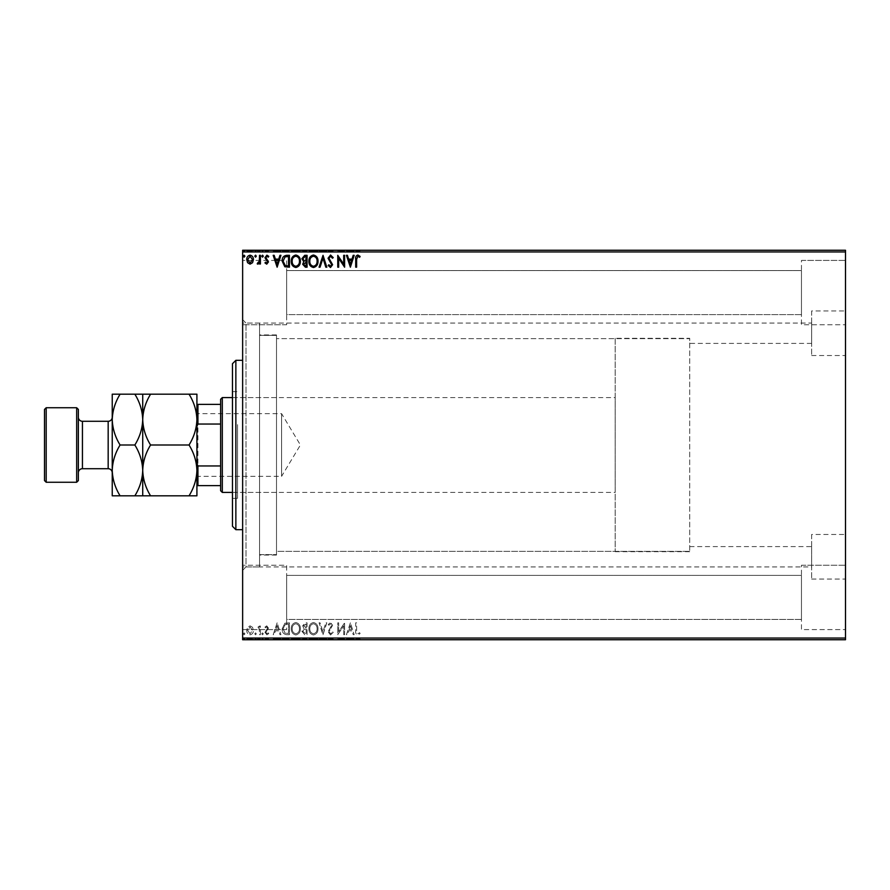 <?xml version="1.0" encoding="UTF-8"?>
<svg xmlns="http://www.w3.org/2000/svg" width="890" height="890" viewBox="0 0 890 890"><rect width="100%" height="100%" fill="white"/><g stroke="black" fill="none" stroke-linecap="round" stroke-linejoin="round"><path stroke-width="0.67" stroke-dasharray="4.45 3.34" d="M689.706 343.395L689.706 551.344L689.706 546.605L689.706 551.344L276.501 551.344L276.501 554.626L276.501 551.344L689.706 551.344L689.706 338.656L276.501 338.656L689.706 338.656L689.706 343.395L811.635 343.395L811.635 323.07L246.018 323.07L246.018 566.93L259.569 566.93L259.569 323.07L259.569 566.93L259.569 323.07L259.569 335.374L276.501 335.374L259.569 335.374L259.569 323.07L259.569 566.93L259.569 554.626L276.501 554.626L259.569 554.626L259.569 566.93L811.635 566.93L811.635 546.605L811.635 566.93M689.706 546.605L811.635 546.605M276.501 335.374L276.501 554.626L276.501 335.374M811.635 534.478L811.635 579.056L811.635 534.478L845.5 534.478L845.5 579.056L845.5 534.478M811.635 579.056L845.5 579.056M811.635 310.944L811.635 355.522L811.635 310.944L845.5 310.944L845.5 355.522L845.5 310.944M811.635 355.522L845.5 355.522M242.636 319.688L246.018 323.07L246.018 566.93L242.636 570.312L242.636 319.688L242.636 570.312M801.467 260.414L845.5 260.414L845.5 324.761L845.5 260.414L845.5 324.761L845.5 260.414L801.467 260.414L801.467 324.761L845.5 324.761L801.467 324.761L801.467 260.414M801.467 565.239L845.5 565.239L845.5 629.586L845.5 565.239L845.5 629.586L845.5 565.239L801.467 565.239L801.467 629.586L845.5 629.586L801.467 629.586L801.467 565.239M286.658 324.761L242.636 324.761L242.636 260.414L242.636 324.761L242.636 260.414L242.636 324.761L286.658 324.761L286.658 260.414L242.636 260.414L286.658 260.414L286.658 324.761M286.658 629.586L242.636 629.586L242.636 565.239L242.636 629.586L242.636 565.239L242.636 629.586L286.658 629.586L286.658 565.239L242.636 565.239L286.658 565.239L286.658 629.586M801.467 314.604L286.658 314.604L286.658 270.571L286.658 314.604L286.658 270.571L286.658 314.604L801.467 314.604L801.467 270.571L286.658 270.571L801.467 270.571L801.467 314.604M801.467 619.429L286.658 619.429L286.658 575.396L286.658 619.429L286.658 575.396L286.658 619.429L801.467 619.429L801.467 575.396L286.658 575.396L801.467 575.396L801.467 619.429M259.569 554.626L259.569 335.374L259.569 554.626M276.501 551.344L276.501 338.656L276.501 551.344M252.538 627.283L250.079 625.848L247.62 627.283L246.741 630.354C246.708 632.812 247.832 634.303 250.079 634.815C252.326 634.303 253.45 632.812 253.428 630.354L252.538 627.283L250.079 625.848L247.62 627.283L246.741 630.354C246.708 632.812 247.832 634.303 250.079 634.815C252.326 634.303 253.45 632.812 253.428 630.354L252.538 627.283M260.414 634.67L260.414 626.004L259.502 626.004L259.502 627.283L257.911 625.848L257.221 626.148L257.655 627.072L259.357 628.785L259.502 634.67L260.414 634.67L260.414 626.004L259.502 626.004L259.502 627.283L257.911 625.848L257.221 626.148L259.357 628.785L259.502 634.67L260.414 634.67M266.733 625.848L264.975 627.083L265.509 627.828L266.677 626.916L267.556 628.084L264.975 632.312L266.9 634.815L268.769 633.647L268.246 632.846L267 633.758L265.887 632.356L268.469 628.129L266.733 625.848L264.975 627.083L265.509 627.828L266.677 626.916L267.556 628.084L264.975 632.312L266.9 634.815L268.769 633.647L268.246 632.846L267 633.758L265.887 632.356L268.469 628.129L266.733 625.848M286.691 634.67L289.439 634.67L289.439 622.811L284.822 623.245L282.152 628.885C282.008 632.312 283.521 634.236 286.691 634.67L289.439 634.67L289.439 622.811L284.822 623.245L282.152 628.885C282.008 632.312 283.521 634.236 286.691 634.67M307.072 634.67L307.072 622.811L305.392 622.811L302.667 625.748L303.779 628.273L301.899 631.299L304.703 634.67L307.072 634.67L307.072 622.811L305.392 622.811L302.667 625.748L303.779 628.273L301.899 631.299L304.703 634.67L307.072 634.67M323.026 634.67L326.83 622.811L325.84 622.811L322.948 631.8L320.066 622.811L319.076 622.811L322.881 634.67L326.83 622.811L325.84 622.811L322.948 631.8L320.066 622.811L319.076 622.811L323.026 634.67M343.696 634.67L344.608 634.67L344.608 622.811L338.678 631.655L338.678 622.811L337.766 622.811L337.766 634.67L343.696 625.848L343.696 634.67L344.608 634.67L344.608 622.811L338.678 631.655L338.678 622.811L337.766 622.811L337.766 634.67L343.696 625.848L343.696 634.67M356.612 630.698L356.612 622.811L355.7 622.811L355.7 630.821C355.344 632.968 356.056 634.359 357.869 634.971L360.105 633.602L359.649 632.69L357.88 633.758L356.612 630.698L356.612 622.811L355.7 622.811L355.7 630.821C355.344 632.968 356.056 634.359 357.869 634.971L360.105 633.602L359.649 632.69L357.88 633.758L356.612 630.698M845.5 638.052L242.636 638.052L242.636 639.743L845.5 639.743L845.5 250.257L242.636 250.257L242.636 251.948L845.5 251.948M242.636 638.052L242.636 251.948M350.382 622.811L346.433 634.67L347.423 634.67L348.646 630.865L351.973 630.865L353.185 634.67L354.187 634.67L350.382 622.811L346.433 634.67L347.423 634.67L348.646 630.865L351.973 630.865L353.185 634.67L354.187 634.67L350.382 622.811M330.546 634.971L333.216 632.378L332.471 631.778L330.613 633.758L328.955 631.744L332.604 625.269L330.479 622.51L328.199 624.513L328.911 625.247L330.502 623.723L331.692 625.225L328.043 631.767L330.546 634.971L333.216 632.378L332.471 631.778L330.613 633.758L328.955 631.744L332.604 625.269L330.479 622.51L328.199 624.513L328.911 625.247L330.502 623.723L331.692 625.225L328.043 631.767L330.546 634.971M318.008 628.796C318.075 625.414 316.584 623.312 313.514 622.51C310.376 623.234 308.83 625.314 308.897 628.729C308.841 632.123 310.354 634.203 313.436 634.971C316.529 634.225 318.053 632.167 318.008 628.796C318.075 625.414 316.584 623.312 313.514 622.51C310.376 623.234 308.83 625.314 308.897 628.729C308.841 632.123 310.354 634.203 313.436 634.971C316.529 634.225 318.053 632.167 318.008 628.796M300.386 628.796C300.453 625.414 298.951 623.312 295.88 622.51C292.743 623.234 291.208 625.314 291.264 628.729C291.208 632.123 292.721 634.203 295.814 634.971C298.906 634.225 300.431 632.167 300.386 628.796C300.453 625.414 298.951 623.312 295.88 622.51C292.743 623.234 291.208 625.314 291.264 628.729C291.208 632.123 292.721 634.203 295.814 634.971C298.906 634.225 300.431 632.167 300.386 628.796M277.135 622.811L273.185 634.67L274.176 634.67L275.388 630.865L278.726 630.865L279.938 634.67L280.929 634.67L277.135 622.811L273.185 634.67L274.176 634.67L275.388 630.865L278.726 630.865L279.938 634.67L280.929 634.67L277.135 622.811M263.307 633.825L262.539 632.846L261.782 633.825L262.539 634.815L263.307 633.825L262.539 632.846L261.782 633.825L262.539 634.815L263.307 633.825M256.309 633.825L255.552 632.846L254.796 633.825L255.552 634.815L256.309 633.825L255.552 632.846L254.796 633.825L255.552 634.815L256.309 633.825M244.917 633.825L244.149 632.846L243.393 633.825L244.149 634.815L244.917 633.825L244.149 632.846L243.393 633.825L244.149 634.815L244.917 633.825M246.741 639.065L253.428 639.065L252.515 639.743L246.741 639.743L253.428 639.743L247.654 639.743L252.515 639.743L252.538 639.065L250.079 639.065L250.079 639.743L250.079 639.065L247.62 639.065L247.62 639.743L247.654 639.065L246.741 639.065L246.741 639.743M260.414 639.743L257.221 639.743L260.414 639.743L260.414 639.065L260.414 639.743M266.733 639.743L268.769 639.743L265.887 639.743L268.469 639.743L266.733 639.743L266.733 639.065L264.975 639.065L265.509 639.743M286.691 639.743L282.152 639.743L286.691 639.743L286.691 639.065L289.439 639.065L289.439 639.743L289.439 639.065L284.822 639.065L284.822 639.743M307.072 639.743L301.899 639.743L307.072 639.743L307.072 639.065L307.072 639.743M323.026 639.743L319.076 639.743L323.026 639.743L323.026 639.065L326.83 639.065L326.83 639.743M344.419 639.065L337.766 639.065L343.696 639.065L343.696 639.743L337.766 639.743L343.696 639.743L344.608 639.065L344.419 639.743M356.612 639.743L360.105 639.743L356.612 639.743L356.612 639.065L356.612 639.743M350.382 639.743L346.433 639.743L354.187 639.743L350.382 639.743L350.382 639.065L350.237 639.743M333.216 639.065L328.199 639.065L333.216 639.743L328.043 639.743L330.546 639.743L330.546 639.065L333.216 639.065L333.216 639.743M318.008 639.743L308.897 639.743L318.008 639.743L318.008 639.065L313.514 639.065L313.514 639.743M300.386 639.743L291.264 639.743L300.386 639.743L300.386 639.065L295.88 639.065L295.88 639.743M277.135 639.743L273.185 639.743L280.929 639.743L277.135 639.743L277.135 639.065L276.979 639.743M263.307 639.743L261.782 639.743L263.307 639.743L263.307 639.065L262.539 639.743L261.782 639.065L261.782 639.743M256.309 639.743L254.796 639.743L256.309 639.743L256.309 639.065L255.552 639.743L254.796 639.065L254.796 639.743M244.917 639.743L243.393 639.743L244.917 639.743L244.917 639.065L244.149 639.743L243.393 639.065L243.393 639.743M246.741 250.936L253.428 250.936L252.515 250.257L246.741 250.257L253.428 250.257L247.654 250.257L252.515 250.257L252.538 250.936L250.079 250.936L250.079 250.257L250.079 250.936L247.62 250.936L247.62 250.257L247.654 250.936L246.741 250.936L246.741 250.257M260.414 250.257L257.221 250.257L260.414 250.257L260.414 250.936L260.414 250.257M266.733 250.257L268.769 250.257L265.887 250.257L268.469 250.257L266.733 250.257L266.733 250.936L264.975 250.936L265.509 250.257M286.691 250.257L282.152 250.257L286.691 250.257L286.691 250.936L289.439 250.936L289.439 250.257L289.439 250.936L284.822 250.936L284.822 250.257M307.072 250.257L301.899 250.257L307.072 250.257L307.072 250.936L307.072 250.257M323.026 250.257L319.076 250.257L323.026 250.257L323.026 250.936L326.83 250.936L326.83 250.257M344.419 250.936L337.766 250.936L343.696 250.936L343.696 250.257L337.766 250.257L343.696 250.257L344.608 250.936L344.419 250.257M356.612 250.257L360.105 250.257L356.612 250.257L356.612 250.936L356.612 250.257M350.382 250.257L346.433 250.257L354.187 250.257L350.382 250.257L350.382 250.936L350.237 250.257M333.216 250.936L328.199 250.936L333.216 250.257L328.043 250.257L330.546 250.257L330.546 250.936L333.216 250.936L333.216 250.257M318.008 250.257L308.897 250.257L318.008 250.257L318.008 250.936L313.514 250.936L313.514 250.257M300.386 250.257L291.264 250.257L300.386 250.257L300.386 250.936L295.88 250.936L295.88 250.257M277.135 250.257L273.185 250.257L280.929 250.257L277.135 250.257L277.135 250.936L276.979 250.257M263.307 250.257L261.782 250.257L263.307 250.257L263.307 250.936L262.539 250.257L261.782 250.936L261.782 250.257M256.309 250.257L254.796 250.257L256.309 250.257L256.309 250.936L255.552 250.257L254.796 250.936L254.796 250.257M244.917 250.257L243.393 250.257L244.917 250.257L244.917 250.936L244.149 250.257L243.393 250.936L243.393 250.257M355.7 250.936L357.869 250.936L355.7 250.936L355.7 250.257M360.105 250.936L357.88 250.936L357.869 250.257L357.88 250.936L360.105 250.936L360.105 250.257M359.649 250.936L359.649 250.257M358.481 250.936L358.481 250.257M350.237 250.936L346.433 250.936L346.433 250.257M346.433 250.936L347.423 250.936L347.423 250.257M347.423 250.936L348.646 250.936L348.646 250.257M348.646 250.936L351.973 250.936L351.973 250.257M351.973 250.936L353.185 250.936L353.185 250.257M353.185 250.936L354.187 250.936L354.187 250.257M354.187 250.936L350.382 250.936M349.036 250.936L351.583 250.936L349.036 250.936L349.036 250.257L351.583 250.257L349.036 250.257M350.315 250.936L350.315 250.257M351.583 250.936L351.583 250.257M338.678 250.936L338.678 250.257L338.678 250.936M337.766 250.936L337.766 250.257L337.766 250.936M337.978 250.936L337.978 250.257M332.471 250.936L332.471 250.257M330.613 250.936L330.613 250.257M328.955 250.936L328.955 250.257M329.255 250.936L329.255 250.257M332.137 250.936L332.137 250.257M332.604 250.936L332.604 250.257M330.479 250.936L330.479 250.257M328.199 250.936L328.199 250.257M328.911 250.936L328.911 250.257M331.692 250.936L328.043 250.936L331.692 250.936L331.692 250.257M331.136 250.936L331.136 250.257M330.012 250.936L330.012 250.257M328.043 250.936L328.043 250.257M326.83 250.936L325.84 250.936L325.84 250.257M325.84 250.936L322.948 250.936L322.948 250.257M322.948 250.936L320.066 250.936L320.066 250.257M320.066 250.936L319.076 250.936L319.076 250.257M319.076 250.936L322.881 250.936L322.881 250.257M313.514 250.936L308.897 250.936L308.897 250.257M308.897 250.936L313.436 250.936L313.436 250.257L317.096 250.257L313.469 250.257L313.469 250.936L318.008 250.936M313.469 250.936L309.809 250.936L317.096 250.936L313.469 250.936L313.469 250.257M309.809 250.936L309.809 250.257M317.096 250.936L317.096 250.257M302.667 250.936L307.072 250.936L302.667 250.936L302.667 250.257M303.779 250.936L303.779 250.257M301.899 250.936L301.899 250.257M304.703 250.936L304.703 250.257M304.247 250.936L306.16 250.936L302.811 250.936L306.16 250.257L304.247 250.257M303.579 250.936L306.16 250.936L303.579 250.936L303.579 250.257M305.214 250.936L305.214 250.257M306.16 250.936L306.16 250.257L306.16 250.936M305.693 250.936L305.693 250.257L305.704 250.936M302.811 250.936L302.811 250.257M305.114 250.936L305.114 250.257M295.88 250.936L291.264 250.936L291.264 250.257M291.264 250.936L295.814 250.936L295.814 250.257L299.474 250.257L295.836 250.257L295.836 250.936L300.386 250.936M295.836 250.936L292.176 250.936L299.474 250.936L295.836 250.936L295.836 250.257M292.176 250.936L292.176 250.257M299.474 250.936L299.474 250.257M284.822 250.936L282.152 250.936L282.152 250.257M282.152 250.936L286.691 250.936M287.926 250.936L283.053 250.936L287.926 250.936L288.527 250.257L283.053 250.257L287.926 250.257M288.527 250.936L288.527 250.257L288.527 250.936M285.312 250.936L285.312 250.257M283.053 250.936L283.053 250.257M285.111 250.936L285.111 250.257M276.979 250.936L273.185 250.936L273.185 250.257M273.185 250.936L274.176 250.936L274.176 250.257M274.176 250.936L275.388 250.936L275.388 250.257M275.388 250.936L278.726 250.936L278.726 250.257M278.726 250.936L279.938 250.936L279.938 250.257M279.938 250.936L280.929 250.936L280.929 250.257M280.929 250.936L277.135 250.936M275.778 250.936L278.336 250.936L275.778 250.936L275.778 250.257L278.336 250.257L275.778 250.257M277.057 250.936L277.057 250.257M278.336 250.936L278.336 250.257M265.509 250.936L266.677 250.936L266.677 250.257M266.677 250.936L267.556 250.257M267.556 250.936L267.334 250.257M267.334 250.936L265.276 250.936L265.276 250.257M265.276 250.936L266.9 250.936L266.9 250.257M266.9 250.936L268.769 250.936L268.769 250.257M268.769 250.936L268.246 250.257M268.246 250.936L267 250.936L267 250.257M267 250.936L265.887 250.936L265.887 250.257M265.887 250.936L266.099 250.257M266.099 250.936L267.078 250.936L267.078 250.257M267.078 250.936L268.179 250.936L268.179 250.257M268.179 250.936L268.469 250.257M268.469 250.936L266.733 250.936M261.782 250.936L263.307 250.936M257.911 250.936L260.414 250.936L259.502 250.257L259.502 250.936L257.911 250.936L257.911 250.257M257.221 250.936L257.221 250.257M257.655 250.936L257.655 250.257M258.067 250.936L258.067 250.257M259.357 250.936L259.357 250.257M259.502 250.936L259.502 250.257M254.796 250.936L256.309 250.936M253.428 250.936L253.428 250.257M250.079 250.936L252.515 250.936L250.079 250.936L250.079 250.257L250.079 250.936M243.393 250.936L244.917 250.936M355.7 639.065L357.869 639.065L355.7 639.065L355.7 639.743M360.105 639.065L357.88 639.065L357.869 639.743L357.88 639.065L360.105 639.065L360.105 639.743M359.649 639.065L359.649 639.743M358.481 639.065L358.481 639.743M350.237 639.065L346.433 639.065L346.433 639.743M346.433 639.065L347.423 639.065L347.423 639.743M347.423 639.065L348.646 639.065L348.646 639.743M348.646 639.065L351.973 639.065L351.973 639.743M351.973 639.065L353.185 639.065L353.185 639.743M353.185 639.065L354.187 639.065L354.187 639.743M354.187 639.065L350.382 639.065M349.036 639.065L351.583 639.065L349.036 639.065L349.036 639.743L351.583 639.743L349.036 639.743M350.315 639.065L350.315 639.743M351.583 639.065L351.583 639.743M338.678 639.065L338.678 639.743L338.678 639.065M337.766 639.065L337.766 639.743L337.766 639.065M337.978 639.065L337.978 639.743M332.471 639.065L332.471 639.743M330.613 639.065L330.613 639.743M328.955 639.065L328.955 639.743M329.255 639.065L329.255 639.743M332.137 639.065L332.137 639.743M332.604 639.065L332.604 639.743M330.479 639.065L330.479 639.743M328.199 639.065L328.199 639.743M328.911 639.065L328.911 639.743M331.692 639.065L328.043 639.065L331.692 639.065L331.692 639.743M331.136 639.065L331.136 639.743M330.012 639.065L330.012 639.743M328.043 639.065L328.043 639.743M326.83 639.065L325.84 639.065L325.84 639.743M325.84 639.065L322.948 639.065L322.948 639.743M322.948 639.065L320.066 639.065L320.066 639.743M320.066 639.065L319.076 639.065L319.076 639.743M319.076 639.065L322.881 639.065L322.881 639.743M313.514 639.065L308.897 639.065L308.897 639.743M308.897 639.065L313.436 639.065L313.436 639.743L317.096 639.743L313.469 639.743L313.469 639.065L318.008 639.065M313.469 639.065L309.809 639.065L317.096 639.065L313.469 639.065L313.469 639.743M309.809 639.065L309.809 639.743M317.096 639.065L317.096 639.743M302.667 639.065L307.072 639.065L302.667 639.065L302.667 639.743M303.779 639.065L303.779 639.743M301.899 639.065L301.899 639.743M304.703 639.065L304.703 639.743M304.247 639.065L306.16 639.065L302.811 639.065L306.16 639.743L304.247 639.743M303.579 639.065L306.16 639.065L303.579 639.065L303.579 639.743M305.214 639.065L305.214 639.743M306.16 639.065L306.16 639.743L306.16 639.065M305.693 639.065L305.693 639.743L305.704 639.065M302.811 639.065L302.811 639.743M305.114 639.065L305.114 639.743M295.88 639.065L291.264 639.065L291.264 639.743M291.264 639.065L295.814 639.065L295.814 639.743L299.474 639.743L295.836 639.743L295.836 639.065L300.386 639.065M295.836 639.065L292.176 639.065L299.474 639.065L295.836 639.065L295.836 639.743M292.176 639.065L292.176 639.743M299.474 639.065L299.474 639.743M284.822 639.065L282.152 639.065L282.152 639.743M282.152 639.065L286.691 639.065M287.926 639.065L283.053 639.065L287.926 639.065L288.527 639.743L283.053 639.743L287.926 639.743M288.527 639.065L288.527 639.743L288.527 639.065M285.312 639.065L285.312 639.743M283.053 639.065L283.053 639.743M285.111 639.065L285.111 639.743M276.979 639.065L273.185 639.065L273.185 639.743M273.185 639.065L274.176 639.065L274.176 639.743M274.176 639.065L275.388 639.065L275.388 639.743M275.388 639.065L278.726 639.065L278.726 639.743M278.726 639.065L279.938 639.065L279.938 639.743M279.938 639.065L280.929 639.065L280.929 639.743M280.929 639.065L277.135 639.065M275.778 639.065L278.336 639.065L275.778 639.065L275.778 639.743L278.336 639.743L275.778 639.743M277.057 639.065L277.057 639.743M278.336 639.065L278.336 639.743M265.509 639.065L266.677 639.065L266.677 639.743M266.677 639.065L267.556 639.743M267.556 639.065L267.334 639.743M267.334 639.065L265.276 639.065L265.276 639.743M265.276 639.065L266.9 639.065L266.9 639.743M266.9 639.065L268.769 639.065L268.769 639.743M268.769 639.065L268.246 639.743M268.246 639.065L267 639.065L267 639.743M267 639.065L265.887 639.065L265.887 639.743M265.887 639.065L266.099 639.743M266.099 639.065L267.078 639.065L267.078 639.743M267.078 639.065L268.179 639.065L268.179 639.743M268.179 639.065L268.469 639.743M268.469 639.065L266.733 639.065M261.782 639.065L263.307 639.065M257.911 639.065L260.414 639.065L259.502 639.743L259.502 639.065L257.911 639.065L257.911 639.743M257.221 639.065L257.221 639.743M257.655 639.065L257.655 639.743M258.067 639.065L258.067 639.743M259.357 639.065L259.357 639.743M259.502 639.065L259.502 639.743M254.796 639.065L256.309 639.065M253.428 639.065L253.428 639.743M250.079 639.065L252.515 639.065L250.079 639.065L250.079 639.743L250.079 639.065M243.393 639.065L244.917 639.065M356.612 259.302L356.612 267.189L355.7 267.189L355.7 259.179C355.344 257.032 356.056 255.641 357.869 255.03L360.105 256.398L359.649 257.31L357.88 256.242L356.612 259.302M350.382 267.189L346.433 255.33L347.423 255.33L348.646 259.135L351.973 259.135L353.185 255.33L354.187 255.33L350.382 267.189M349.036 260.347L350.315 264.33L351.583 260.347L349.036 260.347M343.696 255.33L344.608 255.33L344.608 267.189L338.678 258.345L338.678 267.189L337.766 267.189L337.766 255.33L343.696 264.152L343.696 255.33M330.546 255.03L333.216 257.622L332.471 258.222L330.613 256.242L328.955 258.256L332.604 264.731L330.479 267.49L328.199 265.487L328.911 264.753L330.502 266.277L331.692 264.775L328.043 258.233L330.546 255.03M323.026 255.33L326.83 267.189L325.84 267.189L322.948 258.2L320.066 267.189L319.076 267.189L323.026 255.33M318.008 261.204C318.075 264.586 316.584 266.689 313.514 267.49C310.376 266.766 308.83 264.686 308.897 261.271C308.841 257.877 310.354 255.797 313.436 255.03C316.529 255.775 318.053 257.833 318.008 261.204M313.469 256.242C310.966 256.854 309.753 258.534 309.809 261.271C309.764 263.985 310.988 265.654 313.469 266.277C315.95 265.62 317.151 263.93 317.096 261.215C317.14 258.512 315.939 256.865 313.469 256.242M307.072 255.33L307.072 267.189L305.392 267.189L302.667 264.252L303.779 261.727L301.899 258.701L304.703 255.33L307.072 255.33M304.247 260.815L306.16 260.959L306.16 256.554L305.114 256.554L302.811 258.701L304.247 260.815M303.579 264.23L306.16 265.977L306.16 262.172L303.579 264.23M300.386 261.204C300.453 264.586 298.951 266.689 295.88 267.49C292.743 266.766 291.208 264.686 291.264 261.271C291.208 257.877 292.721 255.797 295.814 255.03C298.906 255.775 300.431 257.833 300.386 261.204M295.836 256.242C293.344 256.854 292.12 258.534 292.176 261.271C292.131 263.985 293.355 265.654 295.836 266.277C298.317 265.62 299.53 263.93 299.474 261.215C299.518 258.512 298.306 256.865 295.836 256.242M286.691 255.33L289.439 255.33L289.439 267.189L284.822 266.755L282.152 261.115C282.008 257.688 283.521 255.764 286.691 255.33M287.926 265.977L288.527 265.977L288.527 256.554L285.111 256.854L283.053 261.115L285.312 265.643L287.926 265.977M277.135 267.189L273.185 255.33L274.176 255.33L275.388 259.135L278.726 259.135L279.938 255.33L280.929 255.33L277.135 267.189M275.778 260.347L277.057 264.33L278.336 260.347L275.778 260.347M266.733 264.152L264.975 262.917L265.509 262.172L266.677 263.084L267.556 261.916L264.975 257.688L266.9 255.185L268.769 256.353L268.246 257.154L267 256.242L265.887 257.644L268.469 261.871L266.733 264.152M263.307 256.175L262.539 257.154L261.782 256.175L262.539 255.185L263.307 256.175M260.414 255.33L260.414 263.996L259.502 263.996L259.502 262.717L257.911 264.152L257.221 263.852L257.655 262.928L259.357 261.215L259.502 255.33L260.414 255.33M256.309 256.175L255.552 257.154L254.796 256.175L255.552 255.185L256.309 256.175M252.538 262.717L250.079 264.152L247.62 262.717L246.741 259.646C246.708 257.188 247.832 255.697 250.079 255.185C252.326 255.697 253.45 257.188 253.428 259.646L252.538 262.717M250.079 256.242L247.654 259.635L250.079 263.084L252.515 259.635L250.079 256.242M244.917 256.175L244.149 257.154L243.393 256.175L244.149 255.185L244.917 256.175M349.036 629.653L350.315 625.67L351.583 629.653L349.036 629.653L350.315 625.67L351.583 629.653L349.036 629.653M313.469 633.758C310.966 633.146 309.753 631.466 309.809 628.729C309.764 626.015 310.988 624.346 313.469 623.723C315.95 624.38 317.151 626.071 317.096 628.785C317.14 631.488 315.939 633.135 313.469 633.758C310.966 633.146 309.753 631.466 309.809 628.729C309.764 626.015 310.988 624.346 313.469 623.723C315.95 624.38 317.151 626.071 317.096 628.785C317.14 631.488 315.939 633.135 313.469 633.758M304.247 629.185L306.16 629.041L306.16 633.446L305.114 633.446L302.811 631.299L304.247 629.185L306.16 629.041L306.16 633.446L305.114 633.446L302.811 631.299L304.247 629.185M303.579 625.77L306.16 624.024L306.16 627.828L303.579 625.77L306.16 624.024L306.16 627.828L303.579 625.77M295.836 633.758C293.344 633.146 292.12 631.466 292.176 628.729C292.131 626.015 293.355 624.346 295.836 623.723C298.317 624.38 299.53 626.071 299.474 628.785C299.518 631.488 298.306 633.135 295.836 633.758C293.344 633.146 292.12 631.466 292.176 628.729C292.131 626.015 293.355 624.346 295.836 623.723C298.317 624.38 299.53 626.071 299.474 628.785C299.518 631.488 298.306 633.135 295.836 633.758M287.926 624.024L288.527 624.024L288.527 633.446L285.111 633.146L283.053 628.885L285.312 624.357L288.527 624.024L288.527 633.446L285.111 633.146L283.053 628.885L285.312 624.357L287.926 624.024M275.778 629.653L277.057 625.67L278.336 629.653L275.778 629.653L277.057 625.67L278.336 629.653L275.778 629.653M250.079 633.758L247.654 630.365L250.079 626.916L252.515 630.365L250.079 633.758L247.654 630.365L250.079 626.916L252.515 630.365L250.079 633.758M811.635 323.07L811.635 343.395M232.468 363.71L232.468 526.29M235.861 529.672L235.861 360.328M237.552 426.889L237.552 492.415L237.552 426.889M276.501 426.889L276.501 492.415L276.501 426.889M237.552 424.63L237.552 498.344L237.552 424.63M232.468 465.37L232.468 391.656L232.468 465.37M276.501 402.97L276.501 555.071L276.501 402.97M259.569 402.97L259.569 555.071L259.569 402.97M242.636 398.442L242.636 566.93L242.636 398.442M242.636 477.329L242.636 360.328L242.636 477.329M196.912 412.66L197.925 413.672L197.925 476.328L281.585 476.328L281.585 413.672L281.585 476.328L300.408 445L281.585 413.672L197.925 413.672L197.925 476.328L196.912 477.34L196.912 412.66L196.912 477.34M232.468 492.415L615.19 492.415L615.19 397.585L615.19 492.415M232.468 397.585L615.19 397.585M615.19 338.311L615.19 551.689L615.19 338.311L689.706 338.311L689.706 551.689L689.706 338.311M615.19 551.689L689.706 551.689M220.62 399.276L220.62 490.724M222.311 492.415L222.311 397.585M196.912 485.64L197.925 485.64L197.925 465.948L196.912 463.623L196.912 426.377L196.912 463.623M220.62 485.64L197.925 485.64M220.62 404.36L196.912 404.36L196.912 426.377L197.925 424.052L197.925 404.36M220.62 465.948L197.925 465.948M220.62 424.052L197.925 424.052M196.912 426.377L196.912 404.36M112.24 472.768L112.24 417.232L112.24 495.808L134.857 495.808C139.775 487.898 142.389 479.432 142.723 470.398C143.023 479.321 145.637 487.787 150.577 495.808L189.047 495.808C193.964 487.898 196.579 479.432 196.912 470.398C196.612 461.476 193.987 453.01 189.047 445C193.964 437.09 196.579 428.624 196.912 419.602C196.612 410.679 193.987 402.213 189.047 394.192L196.912 394.192L196.912 495.808L189.047 495.808M78.365 417.232L78.365 472.768L78.365 417.232M150.577 394.192C145.671 402.102 143.045 410.568 142.723 419.602C142.422 410.679 139.797 402.213 134.857 394.192L189.047 394.192M142.723 394.192L142.723 419.602C143.023 428.524 145.637 436.99 150.577 445L189.047 445M150.577 445C145.671 452.91 143.045 461.376 142.723 470.398L142.723 495.808L134.857 495.808M150.577 495.808L142.723 495.808M142.723 419.602L142.723 470.398C142.422 461.476 139.797 453.01 134.857 445C139.775 437.09 142.389 428.624 142.723 419.602M112.24 470.398C112.563 461.376 115.188 452.91 120.094 445C115.155 436.99 112.54 428.524 112.24 419.602C112.563 410.568 115.188 402.102 120.094 394.192L112.24 394.192L112.24 470.398C112.54 479.321 115.155 487.787 120.094 495.808M120.094 445L134.857 445M120.094 394.192L134.857 394.192M46.191 482.258L46.191 407.742M76.674 407.742L76.674 482.258M44.5 409.433L44.5 480.567M78.365 480.567L78.365 409.433M330.769 250.936L330.769 250.257M305.392 250.936L305.392 250.257M287.648 250.936L287.648 250.257M287.548 250.936L287.548 250.257M266.421 250.936L266.421 250.257M330.769 639.065L330.769 639.743M305.392 639.065L305.392 639.743M287.648 639.065L287.648 639.743M287.548 639.065L287.548 639.743M266.421 639.065L266.421 639.743M108.168 421.293L108.168 468.707M82.436 468.707L82.436 421.293M276.501 492.415L237.552 492.415M232.468 498.344L237.552 498.344M276.501 334.929L259.569 334.929M259.569 323.07L242.636 323.07M259.569 566.93L242.636 566.93M276.501 555.071L259.569 555.071M232.468 391.656L237.552 391.656M276.501 397.585L237.552 397.585"/><path stroke-width="1.33" d="M252.538 262.717L250.079 264.152L247.62 262.717L246.741 259.646C246.708 257.188 247.832 255.697 250.079 255.185C252.326 255.697 253.45 257.188 253.428 259.646L252.538 262.717M260.414 255.33L260.414 263.996L259.502 263.996L259.502 262.717L257.911 264.152L257.221 263.852L257.655 262.928L259.357 261.215L259.502 255.33L260.414 255.33M266.733 264.152L264.975 262.917L265.509 262.172L266.677 263.084L267.556 261.916L264.975 257.688L266.9 255.185L268.769 256.353L268.246 257.154L267 256.242L265.887 257.644L268.469 261.871L266.733 264.152M286.691 255.33L289.439 255.33L289.439 267.189L284.822 266.755L282.152 261.115C282.008 257.688 283.521 255.764 286.691 255.33M307.072 255.33L307.072 267.189L305.392 267.189L302.667 264.252L303.779 261.727L301.899 258.701L304.703 255.33L307.072 255.33M323.026 255.33L326.83 267.189L325.84 267.189L322.948 258.2L320.066 267.189L319.076 267.189L323.026 255.33M343.696 255.33L344.608 255.33L344.608 267.189L338.678 258.345L338.678 267.189L337.766 267.189L337.766 255.33L343.696 264.152L343.696 255.33M356.612 259.302L356.612 267.189L355.7 267.189L355.7 259.179C355.344 257.032 356.056 255.641 357.869 255.03L360.105 256.398L359.649 257.31L357.88 256.242L356.612 259.302M242.636 251.948L242.636 250.257L845.5 250.257L845.5 251.948L242.636 251.948L242.636 638.052L845.5 638.052L845.5 639.743L242.636 639.743L242.636 638.052M845.5 251.948L845.5 638.052M350.382 267.189L346.433 255.33L347.423 255.33L348.646 259.135L351.973 259.135L353.185 255.33L354.187 255.33L350.382 267.189M330.546 255.03L333.216 257.622L332.471 258.222L330.613 256.242L328.955 258.256L332.604 264.731L330.479 267.49L328.199 265.487L328.911 264.753L330.502 266.277L331.692 264.775L328.043 258.233L330.546 255.03M318.008 261.204C318.075 264.586 316.584 266.689 313.514 267.49C310.376 266.766 308.83 264.686 308.897 261.271C308.841 257.877 310.354 255.797 313.436 255.03C316.529 255.775 318.053 257.833 318.008 261.204M300.386 261.204C300.453 264.586 298.951 266.689 295.88 267.49C292.743 266.766 291.208 264.686 291.264 261.271C291.208 257.877 292.721 255.797 295.814 255.03C298.906 255.775 300.431 257.833 300.386 261.204M277.135 267.189L273.185 255.33L274.176 255.33L275.388 259.135L278.726 259.135L279.938 255.33L280.929 255.33L277.135 267.189M263.307 256.175L262.539 257.154L261.782 256.175L262.539 255.185L263.307 256.175M256.309 256.175L255.552 257.154L254.796 256.175L255.552 255.185L256.309 256.175M244.917 256.175L244.149 257.154L243.393 256.175L244.149 255.185L244.917 256.175M349.036 260.347L350.315 264.33L351.583 260.347L349.036 260.347M309.809 261.271C309.764 263.985 310.988 265.654 313.469 266.277C315.95 265.62 317.151 263.93 317.096 261.215C317.14 258.512 315.939 256.865 313.469 256.242C310.966 256.854 309.753 258.534 309.809 261.271M305.214 265.977L306.16 265.977L306.16 262.172L303.579 264.23L305.214 265.977M305.704 260.959L306.16 256.554L305.114 256.554L302.811 258.701L304.247 260.815L305.704 260.959M292.176 261.271C292.131 263.985 293.355 265.654 295.836 266.277C298.317 265.62 299.53 263.93 299.474 261.215C299.518 258.512 298.306 256.865 295.836 256.242C293.344 256.854 292.12 258.534 292.176 261.271M288.527 265.977L288.527 256.554L285.111 256.854L283.053 261.115L285.312 265.643L288.527 265.977M275.778 260.347L277.057 264.33L278.336 260.347L275.778 260.347M247.654 259.635L250.079 263.084L252.515 259.635L250.079 256.242L247.654 259.635M235.861 529.672L232.468 526.29L232.468 363.71L235.861 360.328L235.861 529.672L242.636 529.672M222.311 492.415L220.62 490.724L220.62 399.276L222.311 397.585L222.311 492.415L232.468 492.415M222.311 397.585L232.468 397.585M220.62 485.64L196.912 485.64M196.912 463.623L197.925 465.948L197.925 485.64M220.62 465.948L197.925 465.948M220.62 424.052L197.925 424.052L196.912 426.377M196.912 404.36L197.925 404.36L197.925 424.052M220.62 404.36L197.925 404.36M78.365 409.433L78.365 480.567L76.674 482.258L76.674 407.742L78.365 409.433M46.191 482.258L44.5 480.567L44.5 409.433L46.191 407.742L46.191 482.258L76.674 482.258M78.365 472.768A4.061 4.061 0 0 1 82.436 468.707L108.168 468.707A4.061 4.061 0 0 1 112.24 472.768L112.24 394.192L134.857 394.192C139.775 402.102 142.389 410.568 142.723 419.602C143.023 410.679 145.637 402.213 150.577 394.192L189.047 394.192C193.964 402.102 196.579 410.568 196.912 419.602C196.612 428.524 193.987 436.99 189.047 445C193.964 452.91 196.579 461.376 196.912 470.398C196.612 479.321 193.987 487.787 189.047 495.808L196.912 495.808L196.912 394.192L189.047 394.192M78.365 417.232A4.061 4.061 0 0 0 82.436 421.293L108.168 421.293A4.061 4.061 0 0 0 112.24 417.232M46.191 407.742L76.674 407.742M142.723 495.808L142.723 470.398C142.422 479.321 139.797 487.787 134.857 495.808L150.577 495.808C145.671 487.898 143.045 479.432 142.723 470.398C143.023 461.476 145.637 453.01 150.577 445L189.047 445M150.577 495.808L189.047 495.808M150.577 445C145.671 437.09 143.045 428.624 142.723 419.602L142.723 394.192L134.857 394.192M150.577 394.192L142.723 394.192M142.723 470.398L142.723 419.602C142.422 428.524 139.797 436.99 134.857 445C139.775 452.91 142.389 461.376 142.723 470.398M112.24 470.398C112.563 479.432 115.188 487.898 120.094 495.808L112.24 495.808L112.24 470.398C112.54 461.476 115.155 453.01 120.094 445C115.188 437.09 112.563 428.624 112.24 419.602C112.54 410.679 115.155 402.213 120.094 394.192M120.094 445L134.857 445M120.094 495.808L134.857 495.808M82.436 421.293L82.436 468.707M108.168 468.707L108.168 421.293M235.861 360.328L242.636 360.328"/></g></svg>
